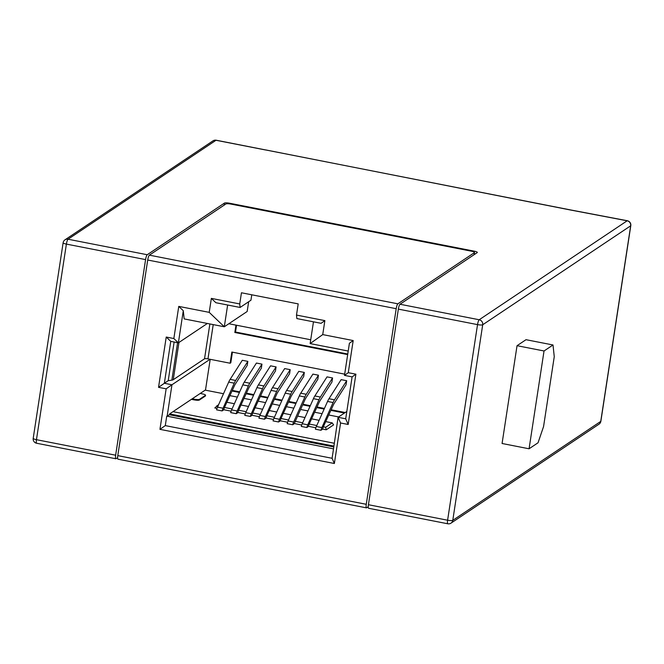 <?xml version="1.0" encoding="UTF-8"?>
<svg xmlns="http://www.w3.org/2000/svg" width="664" height="664" viewBox="0 0 664 664"><rect width="100%" height="100%" fill="white"/><g stroke="black" fill="none" stroke-linecap="round" stroke-linejoin="round"><path stroke-width="1" d="M115.644 455.197L145.574 259.599L66.392 244.095L36.454 439.684L115.644 455.197A4.324 0.888 -78.9 0 0 115.827 458.758A4.324 0.888 -78.9 0 0 116.017 458.708L117.603 457.645M145.574 259.599A4.324 0.888 -78.9 0 1 147.225 254.735L224.432 203.101A4.324 0.847 8.7 0 1 229.603 203.234L229.512 203.865M598.994 424.18A4.324 4.15 -123.8 0 0 599.003 424.18A4.324 4.15 -123.8 0 0 600.746 421.399L630.675 225.802L482.703 324.762L452.773 520.352A4.324 4.15 56.2 0 1 451.022 523.132L599.003 424.18A4.324 4.324 0 0 0 600.87 421.242L630.8 225.644A4.324 0.847 -171.3 0 1 630.675 225.802A4.324 4.15 -123.8 0 0 627.165 220.797L570.418 209.99A4.324 0.888 -78.9 0 1 570.608 209.94L216.215 140.22A4.324 0.888 101.1 0 0 216.024 140.27A4.324 4.15 -123.8 0 0 212.978 140.868L212.978 140.868A4.324 4.324 0 0 1 216.215 140.22M526.012 339.694L517.04 345.695L502.075 443.494L529.067 448.781L538.039 442.78L543.567 426.545L554.257 356.684L553.004 344.981L526.012 339.694M447.976 523.73A4.324 0.888 -78.9 0 1 447.785 523.78L368.603 508.275A4.324 0.888 101.1 0 1 368.42 504.715L398.35 309.117A4.324 0.888 101.1 0 1 400.01 304.245L479.192 319.757L627.165 220.797A4.324 0.888 -78.9 0 1 627.356 220.747L570.608 209.94M473.947 251.955L474.079 251.125A4.324 0.847 8.7 0 1 477.333 252.453A4.324 0.847 8.7 0 1 477.209 252.619L400.01 304.245M474.079 251.125L229.603 203.234M474.511 252.486A4.324 0.847 -171.3 0 0 471.249 251.158L231.072 204.114A4.324 0.847 -171.3 0 0 225.901 203.972L149.375 255.15A4.324 0.888 101.1 0 0 147.715 260.022L117.785 455.62A4.324 0.888 101.1 0 0 117.968 459.181L366.462 507.852A4.324 0.888 -78.9 0 1 366.271 504.291L396.2 308.694A4.324 0.888 -78.9 0 1 397.861 303.822L474.386 252.652A4.324 0.847 -171.3 0 0 474.511 252.486L474.179 254.644M366.462 507.852A4.324 0.888 -78.9 0 0 366.644 507.802L368.238 506.74M296.493 315.068L298.202 303.888L241.447 292.774L239.737 303.946L211.351 298.385L209.218 312.362L178.765 306.394L173.843 338.532L166.232 337.038L158.538 387.336L166.149 388.822L159.949 429.342L334.374 463.505L340.574 422.993L348.185 424.479L355.887 374.189L348.268 372.695L353.19 340.557L322.729 334.598L324.87 320.621L296.493 315.068L296.866 318.579L321.094 323.318L324.87 320.621M251.772 294.791L250.942 300.211L240.111 307.457L239.737 303.946M248.66 301.746L247.166 311.491L224.307 326.779L227.636 305.017M313.466 321.832L310.138 343.587L322.729 334.598M353.19 340.557L349.405 343.255L344.491 375.392L348.268 372.695M348.218 351.048L310.138 343.587M355.887 374.189L352.103 376.886L344.491 375.392M344.682 374.147L231.836 352.044L230.126 363.225L207.973 358.884A2.88 0.564 -171.3 0 0 204.529 358.801L209.865 323.949M235.952 325.128L234.832 332.49L347.67 354.593M210.056 359.29L171.959 384.771L164.348 383.277L168.208 380.688L171.86 380.14A10.085 1.967 8.7 0 0 173.254 379.708L204.529 358.801M210.197 359.324L205.516 389.917L169.627 413.921L169.353 414.734L167.145 416.203L171.959 384.771L166.149 388.822M169.353 414.734L333.552 446.897M346.815 411.464L338.076 417.307L333.519 448.864L167.145 416.203M169.627 413.921L333.677 446.05M173.013 411.655L334.116 443.212M205.193 390.133L223.511 393.719M229.993 395.653L237.355 397.089M244.12 398.417L251.473 399.861M258.238 401.18L265.6 402.625M272.356 403.944L279.718 405.389M286.474 406.717L293.837 408.152M300.593 409.481L307.955 410.916M314.719 412.244L322.082 413.689M328.838 415.008L338.64 416.934M191.415 399.346L194.212 399.894A4.324 0.847 8.7 0 0 199.383 400.035L205.309 396.068A4.324 0.847 8.7 0 0 205.433 395.91L205.541 395.213A4.324 0.847 -171.3 0 1 205.417 395.37L199.49 399.33A4.324 0.847 -171.3 0 1 194.32 399.197L192.245 398.79M232.06 408.941L224.49 407.455L223.61 409.92L222.116 410.925L216.58 409.837A6.914 1.411 101.1 0 1 217.51 407.14L228.707 382.091A21.331 4.357 101.1 0 1 230.134 379.368L235.67 380.455L247.846 361.374L242.302 360.286L230.134 379.368M246.178 411.705L238.608 410.219L237.737 412.684L236.235 413.689L230.698 412.61A6.914 1.411 101.1 0 1 231.628 409.904L242.833 384.854A21.331 4.357 101.1 0 1 244.252 382.132L249.788 383.219L261.965 364.138L256.428 363.05L244.252 382.132M260.296 414.469L252.727 412.983L251.855 415.457L250.353 416.452L244.817 415.373A6.914 1.411 101.1 0 1 245.746 412.668L256.951 387.618A21.331 4.357 101.1 0 1 258.379 384.904L263.915 385.983L276.083 366.901L270.547 365.822L258.379 384.904M274.423 417.233L266.845 415.755L265.974 418.22L264.471 419.225L258.935 418.137A6.914 1.411 101.1 0 1 259.865 415.44L271.07 390.39A21.331 4.357 101.1 0 1 272.497 387.668L278.033 388.747L290.201 369.665L284.665 368.586L272.497 387.668M288.541 420.005L280.972 418.519L280.092 420.984L278.598 421.989L273.053 420.901A6.914 1.411 101.1 0 1 273.983 418.204L285.188 393.154A21.331 4.357 101.1 0 1 286.616 390.432L292.152 391.519L304.319 372.438L298.783 371.35L286.616 390.432M318.446 375.202L317.824 379.268L305.963 397.869A17.289 3.536 101.1 0 0 304.801 400.077L294.21 423.748L292.716 424.752L287.18 423.665A6.914 1.411 101.1 0 1 288.11 420.968L299.306 395.918A21.331 4.357 101.1 0 1 300.734 393.196L306.27 394.283L318.446 375.202L312.902 374.114L300.734 393.196M316.778 425.533L309.208 424.047L308.337 426.52L306.834 427.516L301.298 426.437A6.914 1.411 101.1 0 1 302.228 423.732L313.433 398.682A21.331 4.357 101.1 0 1 314.852 395.96L320.397 397.047L332.564 377.965L327.028 376.878L314.852 395.96M323.327 426.819L333.046 405.604A17.289 3.536 101.1 0 1 334.199 403.397L346.06 384.805L346.683 380.729L341.147 379.65L328.979 398.732A21.331 4.357 101.1 0 0 327.551 401.454L316.346 426.495A6.914 1.411 101.1 0 0 315.417 429.201L320.953 430.289L322.455 429.284L323.327 426.819L325.659 427.267L326.24 429.799L333.602 424.877L332.216 422.885L325.875 421.64M218.663 404.55L214.812 407.97L217.012 408.401M223.702 409.713L231.138 411.165M237.828 412.477L245.257 413.938M251.946 415.249L259.375 416.702M266.065 418.013L273.493 419.465M280.183 420.777L287.612 422.229M294.31 423.541L301.738 425.001M308.428 426.305L315.856 427.765M322.546 429.077L326.24 429.799M345.23 412.527L331.178 409.771M324.422 408.451L317.06 407.007M310.296 405.687L302.942 404.243M296.177 402.915L288.815 401.479M282.059 400.151L274.697 398.707M267.941 397.387L260.578 395.943M253.822 394.623L246.46 393.179M239.696 391.851L232.342 390.415M280.972 418.519L290.683 397.304A17.289 3.536 101.1 0 1 291.836 395.105L303.697 376.505L304.319 372.438M266.845 415.755L276.564 394.541A17.289 3.536 101.1 0 1 277.718 392.333L289.579 373.741L290.201 369.665M252.727 412.983L262.446 391.777A17.289 3.536 101.1 0 1 263.6 389.569L275.46 370.977L276.083 366.901M238.608 410.219L248.319 389.013A17.289 3.536 101.1 0 1 249.481 386.805L261.342 368.205L261.965 364.138M224.49 407.455L234.201 386.249A17.289 3.536 101.1 0 1 235.355 384.041L247.216 365.441L247.846 361.374M309.208 424.047L318.919 402.841A17.289 3.536 101.1 0 1 320.081 400.633L331.942 382.032L332.564 377.965M347.762 354.02L235.504 332.033L236.55 325.244M230.126 363.225L230.806 362.768L232.425 352.161M232.068 391.021L239.43 392.457M246.186 393.785L253.548 395.229M260.305 396.549L267.667 397.993M274.431 399.313L281.785 400.757M288.549 402.085L295.912 403.521M302.668 404.849L310.03 406.293M316.786 407.613L324.148 409.057M330.904 410.377L344.467 413.033M205.541 395.213A4.324 0.847 -171.3 0 0 202.279 393.876L200.204 393.47M228.856 323.733L310.719 339.769M235.504 332.033L234.832 332.49M207.375 323.459L178.375 342.856L183.289 310.719L184.16 318.911L224.307 326.779L209.218 312.362M158.538 387.336L164.348 383.277L170.756 341.362L178.375 342.856L173.843 338.532M168.208 380.688L174.126 342.026M166.232 337.038L170.756 341.362M178.765 306.394L183.289 310.719M211.351 298.385L215.883 302.718L240.111 307.457M166.73 416.195L165.286 425.607L159.949 429.342M333.519 448.864L332.083 458.284L165.286 425.607M332.083 458.284L334.374 463.505M348.185 424.479L345.695 418.793L338.076 417.307L340.574 422.993M345.695 418.793L352.103 376.886M292.716 424.752A6.914 1.411 -78.9 0 1 293.646 422.047L304.851 397.006A21.331 4.357 -78.9 0 1 306.27 394.283M216.622 405.911L217.941 406.169M295.09 421.283L302.659 422.769M319.11 420.312L311.748 418.876M304.992 417.548L297.63 416.104M290.873 414.784L283.511 413.34M276.755 412.02L269.393 410.576M262.629 409.248L255.275 407.812M248.51 406.484L241.148 405.048M234.392 403.72L227.03 402.276M325.659 427.267L332.216 422.885M320.953 430.289A6.914 1.411 -78.9 0 1 321.882 427.583L333.087 402.533A21.331 4.357 -78.9 0 1 334.515 399.811L346.683 380.729M306.834 427.516A6.914 1.411 -78.9 0 1 307.764 424.819L318.969 399.769A21.331 4.357 -78.9 0 1 320.397 397.047M278.598 421.989A6.914 1.411 -78.9 0 1 279.527 419.283L290.724 394.242A21.331 4.357 -78.9 0 1 292.152 391.519M264.471 419.225A6.914 1.411 -78.9 0 1 265.409 416.519L276.606 391.469A21.331 4.357 -78.9 0 1 278.033 388.747M250.353 416.452A6.914 1.411 -78.9 0 1 251.282 413.755L262.488 388.706A21.331 4.357 -78.9 0 1 263.915 385.983M236.235 413.689A6.914 1.411 -78.9 0 1 237.164 410.983L248.369 385.942A21.331 4.357 -78.9 0 1 249.788 383.219M222.116 410.925A6.914 1.411 -78.9 0 1 223.046 408.219L234.243 383.178A21.331 4.357 -78.9 0 1 235.67 380.455M570.418 209.99L265.666 149.915M529.067 448.781L544.032 350.982L553.004 344.981M544.032 350.982L517.04 345.695M224.117 205.168L224.432 203.101M33.325 438.199A4.324 0.847 8.7 0 0 33.2 438.356A4.324 0.847 8.7 0 0 36.454 439.684A4.324 0.888 101.1 0 0 36.644 443.253L115.827 458.758M368.42 504.715L447.602 520.219A4.324 0.847 8.7 0 0 452.773 520.352L600.746 421.399A4.324 0.847 8.7 0 0 600.87 421.242M451.022 523.132A4.324 4.324 0 0 1 447.785 523.78A4.324 0.888 -78.9 0 1 447.602 520.219L477.532 324.621A4.324 0.888 -78.9 0 1 479.192 319.757A4.324 4.15 56.2 0 1 482.703 324.762A4.324 0.847 -171.3 0 1 477.532 324.621L398.35 309.117M474.071 254.719L474.386 252.652M149.375 255.15L397.861 303.822M117.785 455.62L366.271 504.291M396.2 308.694L147.715 260.022M213.219 324.605L207.973 358.884M205.309 396.068L205.417 395.37M199.49 399.33L199.383 400.035M194.212 399.894L194.32 399.197M178.956 342.466L173.254 379.708M171.86 380.14L177.587 342.699M304.851 397.006L299.306 395.918M293.646 422.047L288.11 420.968M328.979 398.732L334.515 399.811M316.346 426.495L321.882 427.583M333.087 402.533L327.551 401.454M318.969 399.769L313.433 398.682M307.764 424.819L302.228 423.732M290.724 394.242L285.188 393.154M279.527 419.283L273.983 418.204M276.606 391.469L271.07 390.39M265.401 416.519L259.865 415.44M262.488 388.706L256.951 387.618M251.282 413.755L245.746 412.668M248.369 385.942L242.833 384.854M237.164 410.983L231.628 409.904M234.243 383.178L228.707 382.091M223.046 408.219L217.51 407.14M212.978 140.868L64.997 239.82A4.324 4.15 56.2 0 1 68.043 239.223A4.324 0.888 101.1 0 0 66.392 244.095A4.324 0.847 -171.3 0 1 63.13 242.758L33.2 438.356A4.324 4.324 0 0 0 36.644 443.253M265.476 149.956L216.024 140.27L68.043 239.223L147.225 254.735M64.997 239.82A4.324 4.324 0 0 0 63.13 242.758M630.8 225.644A4.324 4.324 0 0 0 627.356 220.747"/></g></svg>
